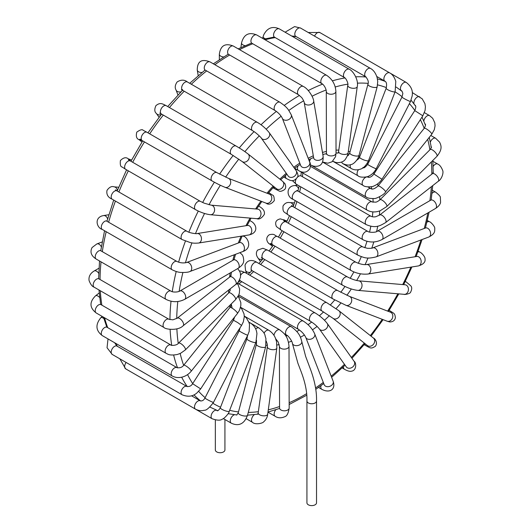 <?xml version="1.0" encoding="UTF-8"?>
<svg xmlns="http://www.w3.org/2000/svg" width="532" height="532" viewBox="0 0 532 532"><rect width="100%" height="100%" fill="white"/><g stroke="black" fill="none" stroke-linecap="round" stroke-linejoin="round"><path stroke-width="0.8" d="M215.334 419.967L215.334 449.959A4.795 2.773 0 0 0 216.737 451.914A4.795 2.773 0 0 0 221.97 452.519A4.795 2.773 0 0 0 224.93 449.959L224.93 419.502M327.153 323.343A4.795 3.784 144.6 0 1 327.227 323.449A4.795 3.784 144.6 0 1 327.233 323.449A4.795 3.784 144.6 0 1 324.068 330.066A4.795 3.784 144.6 0 1 319.406 329.002A4.795 3.784 144.6 0 1 319.34 328.909M349.298 296.317A4.795 3.904 111.1 0 1 349.418 296.357A4.795 3.904 111.1 0 1 351.645 301.132A4.795 3.904 111.1 0 1 345.98 305.315A4.795 3.904 111.1 0 1 345.973 305.315A4.795 3.904 111.1 0 1 345.833 305.255M337.76 290.632A4.795 2.773 120 0 0 337.674 290.578L267.789 250.226A4.795 2.773 120 0 0 263.739 251.909A4.795 2.773 120 0 0 262.988 258.539L332.872 298.884L345.98 305.315L387.043 321.168A4.795 3.904 111.1 0 0 392.722 316.986A4.795 3.904 111.1 0 0 390.501 312.218L349.424 296.364A4.795 3.904 111.1 0 1 349.424 296.364L337.674 290.578A4.795 2.773 120 0 0 333.624 292.254A4.795 2.773 120 0 0 332.872 298.884A4.795 2.773 120 0 0 332.966 298.937M342.694 285.272A4.795 2.773 120 0 1 341.877 281.754A4.795 2.773 120 0 1 344.583 277.544A4.795 2.773 120 0 1 347.496 276.959A4.795 2.773 120 0 0 347.496 276.959C351.725 279.134 355.436 280.424 358.648 280.829L358.648 280.829A4.795 3.784 94.9 0 1 361.68 283.41A4.795 3.784 94.9 0 1 361.328 288.238A4.795 3.784 94.9 0 1 357.837 290.392C352.962 289.794 347.915 288.085 342.694 285.272A4.795 2.773 120 0 0 342.701 285.272L272.81 244.926A4.795 2.773 120 0 1 271.985 241.408A4.795 2.773 120 0 1 274.698 237.192A4.795 2.773 120 0 1 277.611 236.614C273.927 235.257 275.051 233.548 269.418 234.685C263.905 238.476 268.5 243.915 269.771 244.082A4.795 3.904 -51.4 0 0 272.517 244.753M351.167 270.575A4.795 2.773 120 0 1 350.595 266.286A4.795 2.773 120 0 1 354.259 262.196A4.795 2.773 120 0 1 355.974 262.276A4.795 2.773 120 0 0 355.974 262.276C360.164 264.145 363.662 264.903 366.482 264.55A4.795 3.544 80.9 0 1 366.495 264.55A4.795 3.544 80.9 0 1 368.882 265.262A4.795 3.544 80.9 0 1 370.811 270.342A4.795 3.544 80.9 0 1 368.024 274.027A4.795 3.544 80.9 0 1 368.018 274.027A4.795 3.544 80.9 0 1 368.011 274.027C362.046 274.585 356.433 273.441 351.167 270.575A4.795 2.773 120 0 0 351.18 270.582A4.795 2.773 120 0 0 351.193 270.595L281.295 230.236L276.421 226.592C274.672 222.416 275.982 219.842 280.344 218.878L287.114 220.993M358.056 255.267A4.795 2.773 120 0 1 357.797 250.213A4.795 2.773 120 0 1 362.252 246.755A4.795 2.773 120 0 1 362.851 246.954A4.795 2.773 120 0 0 362.851 246.954L367.246 248.278C370.611 248.411 372.447 248.278 372.766 247.885A4.795 3.205 69.3 0 1 373.717 247.752A4.795 3.205 69.3 0 1 377.673 251.922A4.795 3.205 69.3 0 1 376.151 256.863A4.795 3.205 69.3 0 1 376.144 256.87C367.24 259.037 364.985 258.113 358.063 255.274L288.171 214.921A4.795 2.773 120 0 1 287.912 209.861A4.795 2.773 120 0 1 292.367 206.403A4.795 2.773 120 0 1 292.972 206.609L291.43 205.565L291.928 206.389M377.215 231.24A4.795 2.76 59.9 0 1 377.221 231.234A4.795 2.76 59.9 0 1 382.023 233.994A4.795 2.76 59.9 0 1 382.043 239.533A4.795 2.76 59.9 0 1 382.036 239.533C375.805 242.718 369.501 242.805 363.123 239.792L293.238 199.447A4.795 2.773 120 0 1 293.238 193.907A4.795 2.773 120 0 1 298.04 191.134L296.969 190.376L297.262 190.915M371.09 188.76A4.795 2.773 120 0 0 371.05 188.734C372.493 189.671 374.814 188.76 378.013 186.007A4.795 1.004 38.7 0 1 382.382 188.222A4.795 1.004 38.7 0 1 385.501 192.005C384.629 194.599 374.96 199.347 374.062 198.502C370.152 198.616 367.532 198.123 366.209 197.02A4.795 2.773 120 0 0 366.229 197.033A4.795 2.773 120 0 0 366.295 197.073M362.864 167.52C363.542 168.551 365.152 167.487 367.685 164.328A4.795 0.352 27 0 0 371.795 166.822A4.795 0.352 27 0 0 376.23 168.691C374.488 172.075 371.981 174.556 368.723 176.125C369.188 176.664 360.457 178.32 358.049 175.819A4.795 2.773 120 0 0 358.056 175.826A4.795 2.773 120 0 0 358.136 175.866M356.719 160.278L358.787 158.656L359.566 157.179A4.795 1.024 21.1 0 0 359.566 157.179A4.795 1.024 21.1 0 0 363.655 159.853A4.795 1.024 21.1 0 0 368.51 160.637A4.795 1.024 21.1 0 0 368.516 160.631L368.217 161.362C365.836 165.745 363.283 168.331 360.556 169.11C356.985 170.307 353.853 170.08 351.16 168.445A4.795 2.773 120 0 0 351.18 168.451L342.701 163.557A4.795 2.773 120 0 0 342.728 163.57M347.509 155.258C347.709 156.315 348.467 155.51 349.777 152.83A4.795 1.663 14.8 0 0 349.77 152.83A4.795 1.663 14.8 0 0 352.709 155.258A4.795 1.663 14.8 0 0 358.089 155.956A4.795 1.663 14.8 0 0 359.053 155.284A4.795 1.663 14.8 0 0 359.053 155.278C358.189 159.627 353.315 164.581 350.934 164.541C349.012 165.492 346.259 165.159 342.681 163.543A4.795 2.773 120 0 0 342.701 163.557M337.68 152.977L338.139 153.156L338.618 151.454A4.795 2.254 7.9 0 0 338.611 151.46A4.795 2.254 7.9 0 0 345.029 154.426A4.795 2.254 7.9 0 0 348.121 152.777A4.795 2.254 7.9 0 0 348.121 152.77C348.247 154.041 347.336 156.209 345.394 159.281C343.439 161.961 340.214 163.018 335.725 162.453L332.773 161.229A4.795 2.773 120 0 0 332.872 161.282M326.608 153.881L326.282 154.2L326.442 153.156A4.795 2.78 -0.1 0 0 330.379 155.876A4.795 2.78 -0.1 0 0 336.038 153.136A4.795 2.78 -0.1 0 0 336.038 153.13L335.885 91.451A4.795 2.78 -0.1 0 0 335.878 91.358M296.045 170.493L269.172 132.601A4.795 3.784 -35.4 0 0 269.172 132.601A4.795 3.784 -35.4 0 1 267.443 138.473A4.795 3.784 -35.4 0 1 261.345 138.154A4.795 3.784 -35.4 0 0 261.345 138.154L288.218 176.045A4.795 3.784 -35.4 0 0 288.224 176.052A4.795 3.784 -35.4 0 0 294.329 176.351A4.795 3.784 -35.4 0 0 296.045 170.493A4.795 3.784 -35.4 0 0 296.045 170.486C297.94 173.685 298.425 175.886 297.508 177.09C293.531 182.609 290.352 180.601 286.522 178.599A4.795 2.773 120 0 0 286.529 178.606A4.795 2.773 120 0 0 286.615 178.652M268.946 192.737A4.795 2.773 120 0 0 268.873 192.697L272.603 195.171C273.641 195.204 274.206 197.02 274.293 200.624C271.307 204.281 268.554 205.119 266.027 203.131L266.027 203.131A4.795 3.904 -68.9 0 0 271.393 200.065A4.795 3.904 -68.9 0 0 269.485 194.18L269.977 194.419M195.543 209.648A4.795 2.773 -60 0 1 195.51 209.628A4.795 2.773 -60 0 1 195.497 209.621A4.795 2.773 -60 0 1 195.517 204.075A4.795 2.773 -60 0 1 200.305 201.322A4.795 2.773 -60 0 1 200.318 201.329L204.228 203.191L211.184 205.159A4.795 3.784 -85.1 0 1 211.211 205.166A4.795 3.784 -85.1 0 1 214.576 210.246A4.795 3.784 -85.1 0 1 210.426 214.728A4.795 3.784 -85.1 0 1 210.399 214.722L256.803 218.665A4.795 3.784 -85.1 0 0 256.81 218.672A4.795 3.784 -85.1 0 0 260.979 214.203A4.795 3.784 -85.1 0 0 257.614 209.109A4.795 3.784 -85.1 0 0 257.601 209.109M250.612 221.026A4.795 2.773 120 0 0 250.565 220.999C256.49 223.739 259.137 232.743 248.956 234.945L248.956 234.945A4.795 3.544 -99.1 0 0 251.776 230.835A4.795 3.544 -99.1 0 0 249.202 225.781A4.795 3.544 -99.1 0 0 247.44 225.468A4.795 3.544 -99.1 0 0 247.433 225.468L247.706 225.442M242.06 236.208A4.795 2.773 120 0 1 243.37 236.175A4.795 2.773 120 0 1 243.683 236.308A4.795 2.773 120 0 0 243.683 236.308C247.294 236.94 253.358 247.925 242.665 251.616A4.795 3.205 -110.7 0 0 242.685 251.609A4.795 3.205 -110.7 0 0 243.097 244.334A4.795 3.205 -110.7 0 0 239.327 242.625A4.795 3.205 -110.7 0 0 239.3 242.632L186.592 262.509A4.795 3.205 -110.7 0 0 186.519 262.535M184.651 299.37A4.795 2.76 -120.1 0 0 184.737 299.323L238.23 268.268A4.795 2.76 -120.1 0 0 238.23 268.268A4.795 2.76 -120.1 0 0 238.695 263.719A4.795 2.76 -120.1 0 0 233.422 259.962A4.795 2.76 -120.1 0 0 233.408 259.968L179.916 291.024A4.795 2.76 -120.1 0 0 179.909 291.031A4.795 2.76 -120.1 0 0 179.836 291.077M191.188 371.23C188.853 374.089 185.921 376.024 182.396 377.035C178.533 377.993 175.121 377.627 172.162 375.944A4.795 2.773 -60 0 1 172.162 375.944A4.795 2.773 -60 0 1 172.175 370.405A4.795 2.773 -60 0 1 176.97 367.639A4.795 2.773 -60 0 1 176.976 367.645C179.916 368.164 182.157 367.359 183.7 365.231A4.795 1.004 -141.3 0 1 188.069 367.446A4.795 1.004 -141.3 0 1 191.194 371.23A4.795 1.004 -141.3 0 0 191.188 371.23L237.445 313.494A4.795 1.004 -141.3 0 0 234.333 309.717A4.795 1.004 -141.3 0 0 229.957 307.489A4.795 1.004 -141.3 0 0 229.95 307.496L183.7 365.231A4.795 1.004 -141.3 0 0 183.686 365.251M263.998 333.205A4.795 2.773 120 0 1 268.873 330.299L244.274 316.094L246.422 317.99L248.976 322.498L249.501 324.613L249.182 331.409L247.766 335.167A4.795 0.352 -153 0 1 247.772 335.167A4.795 0.352 -153 0 1 243.323 333.298A4.795 0.352 -153 0 1 239.22 330.811A4.795 0.352 -153 0 1 239.227 330.804L240.098 327.725M259.091 328.051A4.795 2.773 120 0 0 259.051 328.025C266.259 333.95 264.304 334.648 265.927 338.512L265.681 346.671A4.795 1.663 -165.2 0 1 260.613 347.05A4.795 1.663 -165.2 0 1 256.404 344.211L256.51 340.38M273.987 335.393A4.795 2.773 120 0 1 276.281 330.924A4.795 2.773 120 0 1 279.739 329.873A4.795 2.773 120 0 0 279.739 329.873C284.427 333.577 287.925 336.084 289.016 346.332A4.795 2.78 179.9 0 1 289.016 346.339A4.795 2.78 179.9 0 1 284.893 349.105A4.795 2.78 179.9 0 1 279.606 347.13A4.795 2.78 179.9 0 1 279.42 346.365L278.276 342.156L275.643 338.678M306.931 400.988A4.795 2.773 180 0 0 308.334 402.95A4.795 2.773 180 0 0 313.567 403.549A4.795 2.773 180 0 0 316.527 400.988L316.527 502.84A4.795 2.773 180 0 1 313.567 505.4A4.795 2.773 180 0 1 308.334 504.802A4.795 2.773 180 0 1 306.931 502.84L306.931 400.988C307.25 392.623 305.375 382.993 301.292 372.107L297.9 363.223L292.327 343.2A4.795 3.212 170.3 0 1 292.327 343.187C292.726 342.176 288.238 335.26 286.535 335.087A4.795 2.773 120 0 1 286.529 335.08L284.188 333.73M297.481 327.193A4.795 2.773 120 0 0 298.472 329.388A4.795 2.773 120 0 0 298.479 329.394C301.724 331.502 304.144 334.156 305.754 337.341A4.795 3.558 158.7 0 1 305.754 337.341A4.795 3.558 158.7 0 0 308.407 339.283A4.795 3.558 158.7 0 0 313.308 337.86A4.795 3.558 158.7 0 0 314.698 333.877A4.795 3.558 158.7 0 1 314.698 333.877C312.41 328.749 308.6 324.48 303.267 321.075A4.795 2.773 120 0 0 299.569 322.372A4.795 2.773 120 0 0 297.481 327.193M237.365 283.031L303.273 321.082A4.795 2.773 120 0 0 303.267 321.075M314.698 333.87L333.138 381.211A4.795 3.558 158.7 0 1 333.138 381.211A4.795 3.558 158.7 0 1 331.749 385.195A4.795 3.558 158.7 0 1 326.848 386.624A4.795 3.558 158.7 0 1 324.201 384.703A4.795 3.558 158.7 0 1 324.194 384.696L305.754 337.355M333.132 381.205C336.064 389.544 329.561 393.487 321.82 389.324A4.795 2.773 -60 0 1 321.627 389.191A4.795 2.773 -60 0 1 321.049 385.574M239.666 279.726A4.795 2.773 120 0 0 240.537 280.936L240.058 280.524M239.513 270.961L241.242 271.087L245.332 272.63A4.795 2.773 120 0 0 240.663 275.19M315.27 313.009A4.795 2.773 120 0 0 315.223 312.982A4.795 2.773 120 0 0 309.637 317.611A4.795 2.773 120 0 0 310.415 321.281A4.795 2.773 120 0 0 310.422 321.288A4.795 2.773 120 0 0 310.475 321.315M327.227 323.449C324.254 319.559 320.251 316.075 315.223 312.982A4.795 2.773 120 0 0 315.217 312.976L245.332 272.63M327.233 323.449L354.113 361.341A4.795 3.784 144.6 0 1 354.113 361.341A4.795 3.784 144.6 0 1 350.947 367.958A4.795 3.784 144.6 0 1 346.299 366.914A4.795 3.784 144.6 0 1 346.285 366.894L319.406 329.002C317.145 326.176 314.146 323.602 310.415 321.281L240.537 280.936M342.176 367.938L344.443 369.248A4.795 2.773 -60 0 1 344.443 369.248L344.443 369.248A4.795 2.773 -60 0 1 343.466 366.721M246.715 273.421L245.531 270.362A4.795 3.551 -21.1 0 0 250.339 272.231M326.848 302.728A4.795 2.773 120 0 0 326.801 302.701L256.916 262.356A4.795 2.773 120 0 0 251.942 265.448A4.795 2.773 120 0 0 252.121 270.668L250.924 270.116L251.536 270.103M326.801 302.701A4.795 2.773 120 0 0 326.794 302.701A4.795 2.773 120 0 0 321.833 305.794A4.795 2.773 120 0 0 322.006 311.014A4.795 2.773 120 0 0 322.013 311.021L332.952 318.269A4.795 3.904 128.3 0 1 332.952 318.276A4.795 3.904 128.3 0 0 338.871 317.092A4.795 3.904 128.3 0 0 338.924 310.761A4.795 3.904 128.3 0 1 338.924 310.761A4.795 3.904 128.3 0 0 338.884 310.728M326.794 302.701L338.924 310.761L373.417 338.039A4.795 3.904 128.3 0 1 373.417 338.046A4.795 3.904 128.3 0 1 373.371 344.384A4.795 3.904 128.3 0 1 367.459 345.567L332.959 318.282M365.77 345.607A4.795 2.773 -60 0 1 365.683 345.561A4.795 2.773 -60 0 1 365.677 345.554A4.795 2.773 -60 0 1 364.733 343.991M260.554 261.638L258.033 258.06A4.795 3.784 -35.1 0 0 262.695 259.144M389.092 310.449A4.795 2.773 -60 0 1 389.67 310.648A4.795 2.773 -60 0 1 389.677 310.655C394.578 313.827 394.751 313.262 395.389 317.617C394.93 320.45 393.055 321.893 389.763 321.953L387.043 321.168M358.648 280.829L405.052 284.773A4.795 3.784 94.9 0 1 405.071 284.773A4.795 3.784 94.9 0 1 408.084 287.353A4.795 3.784 94.9 0 1 407.731 292.181A4.795 3.784 94.9 0 1 404.24 294.336A4.795 3.784 94.9 0 1 404.227 294.329C403.748 294.821 410.352 293.93 410.631 292.115C412.007 289.388 412.067 287.307 410.83 285.864L406.235 281.953A4.795 2.773 -60 0 1 406.288 281.987M405.118 281.741A4.795 2.773 -60 0 1 406.235 281.953L405.284 281.401M285.797 221.758A4.795 3.904 -68.6 0 0 283.835 219.709M284.667 221.764L283.689 220.421L286.09 221.924A4.795 2.773 120 0 0 284.374 221.851A4.795 2.773 120 0 0 280.703 225.947A4.795 2.773 120 0 0 281.295 230.236M366.495 264.55L416.815 256.464A4.795 3.544 80.9 0 1 416.829 256.457A4.795 3.544 80.9 0 1 419.203 257.175A4.795 3.544 80.9 0 1 421.131 262.263A4.795 3.544 80.9 0 1 418.338 265.933A4.795 3.544 80.9 0 1 418.325 265.94C423.452 264.344 425.673 261.99 424.982 258.871C425.5 257.408 421.949 252.793 419.662 252.028A4.795 2.773 -60 0 1 419.675 252.035A4.795 2.773 -60 0 1 419.695 252.048L418.152 251.157M417.846 251.995A4.795 2.773 -60 0 1 418.87 251.809A4.795 2.773 -60 0 1 419.662 252.028M293.345 206.057A4.795 3.784 -84.9 0 0 291.463 203.038A4.795 3.784 -84.9 0 0 290.08 202.559L294.435 202.951M372.766 247.885L425.474 228.009A4.795 3.205 69.3 0 1 425.5 228.002A4.795 3.205 69.3 0 1 426.425 227.876A4.795 3.205 69.3 0 1 430.381 232.045A4.795 3.205 69.3 0 1 428.858 236.986A4.795 3.205 69.3 0 1 428.832 236.999C435.515 233.595 434.651 230.961 434.757 228.667C435.276 226.679 430.541 221.738 429.57 221.791M426.897 222.21A4.795 2.773 -60 0 1 429.57 221.797A4.795 2.773 -60 0 1 429.577 221.797L427.309 220.487M298.505 188.807A4.795 3.551 -98.9 0 0 298.02 187.69A4.795 3.551 -98.9 0 0 294.482 185.582L297.721 185.07M367.931 231.487A4.795 2.773 120 0 0 367.925 231.48A4.795 2.773 120 0 0 363.123 234.253A4.795 2.773 120 0 0 363.123 239.792M298.04 191.134L367.925 231.48C368.929 232.577 376.131 232.697 377.221 231.234L430.721 200.172A4.795 2.76 59.9 0 1 430.727 200.172A4.795 2.76 59.9 0 1 435.522 202.945A4.795 2.76 59.9 0 1 435.535 208.471A4.795 2.76 59.9 0 1 435.522 208.478M432.017 193.375A4.795 2.773 -60 0 1 435.628 192.158A4.795 2.773 -60 0 1 435.642 192.165A4.795 2.773 -60 0 1 435.701 192.205M371.07 216.338A4.795 2.773 120 0 0 371.03 216.318L301.139 175.966A4.795 2.773 120 0 0 297.448 177.242M296.098 179.191A4.795 2.773 120 0 0 296.344 184.278L292.294 180.587M379.662 215.048A4.795 2.241 51.9 0 1 384.383 217.442A4.795 2.241 51.9 0 1 385.587 222.602L438.242 181.299A4.795 2.241 51.9 0 1 438.235 181.306A4.795 2.241 51.9 0 0 437.045 176.152A4.795 2.241 51.9 0 0 432.323 173.745A4.795 2.241 51.9 0 0 432.317 173.751L379.662 215.054A4.795 2.241 51.9 0 1 379.662 215.048L375.745 216.737C374.056 217.069 372.486 216.93 371.03 216.318A4.795 2.773 120 0 0 371.03 216.311A4.795 2.773 120 0 0 366.235 219.078A4.795 2.773 120 0 0 366.222 224.617A4.795 2.773 120 0 0 366.229 224.624A4.795 2.773 120 0 0 366.269 224.65M433.134 166.403A4.795 2.773 -60 0 1 437.676 164.029A4.795 2.773 -60 0 1 437.683 164.036A4.795 2.773 -60 0 1 437.69 164.036M310.442 166.336L372.074 201.914A4.795 2.773 120 0 0 372.074 201.914A4.795 2.773 120 0 0 367.279 204.674A4.795 2.773 120 0 0 367.26 210.22A4.795 2.773 120 0 0 367.273 210.226L297.388 169.874M372.081 201.921L375.572 202.16C376.53 202.16 377.979 201.382 379.941 199.819L379.941 199.819A4.795 1.643 45 0 1 384.496 202.04A4.795 1.643 45 0 1 386.737 206.596A4.795 1.643 45 0 1 386.731 206.596L380.014 210.845L377.587 211.537C373.836 212.348 370.398 211.909 367.26 210.22M379.941 199.819L430.162 149.532A4.795 1.643 45 0 1 434.717 151.76A4.795 1.643 45 0 1 436.952 156.315L386.731 206.596M430.328 142.091A4.795 2.773 -60 0 1 435.622 138.254A4.795 2.773 -60 0 1 435.642 138.26L430.794 135.46M367.878 186.905L371.03 188.72A4.795 2.773 120 0 0 371.03 188.72A4.795 2.773 120 0 0 366.242 191.473A4.795 2.773 120 0 0 366.209 197.02M378.013 186.007L424.263 128.265A4.795 1.004 38.7 0 1 428.639 130.486A4.795 1.004 38.7 0 1 431.751 134.264L385.501 192.005M423.831 121.083A4.795 2.773 -60 0 1 426.132 116.661A4.795 2.773 -60 0 1 429.57 115.624A4.795 2.773 -60 0 1 429.577 115.63L424.423 112.658M373.89 174.044L381.956 179.244L422.84 115.803L414.774 110.603L373.89 174.044C371.808 176.724 369.82 177.761 367.931 177.143A4.795 2.773 120 0 0 367.925 177.136A4.795 2.773 120 0 0 363.13 179.902A4.795 2.773 120 0 0 363.117 185.442A4.795 2.773 120 0 0 363.123 185.449A4.795 2.773 120 0 0 363.13 185.455M413.989 103.84A4.795 2.773 -60 0 1 415.598 98.546A4.795 2.773 -60 0 1 419.675 96.824A4.795 2.773 -60 0 1 419.675 96.831A4.795 2.773 -60 0 1 419.755 96.877M358.422 169.715A4.795 2.773 120 0 0 358.049 175.819M367.685 164.328L401.953 97.117A4.795 0.352 27 0 0 406.062 99.604A4.795 0.352 27 0 0 410.505 101.472L376.23 168.691M401.953 97.117L402.757 93.898C403.136 93.871 401.973 90.533 401.441 90.739A4.795 2.773 -60 0 1 401.441 85.2A4.795 2.773 -60 0 1 406.235 82.427L406.235 82.427C413.79 88.239 412.253 94.151 412.24 95.74L410.498 101.472M350.422 164.687A4.795 2.773 120 0 0 351.16 168.445M359.566 157.173L386.179 88.226A4.795 1.024 21.1 0 0 390.269 90.899A4.795 1.024 21.1 0 0 395.13 91.69A4.795 1.024 21.1 0 0 395.13 91.684L368.516 160.631M384.915 81.197A4.795 2.773 -60 0 1 384.875 81.17A4.795 2.773 -60 0 1 384.869 75.637A4.795 2.773 -60 0 1 389.663 72.857A4.795 2.773 -60 0 1 389.67 72.864A4.795 2.773 -60 0 1 389.717 72.891M314.558 36.136A4.795 2.773 -60 0 1 319.785 32.512L389.67 72.864C392.363 74.241 394.405 77.1 395.795 81.423L395.136 91.684M341.757 162.014A4.795 2.773 120 0 0 342.681 163.543M349.777 152.83L367.931 84.242A4.795 1.663 14.8 0 0 370.851 86.669A4.795 1.663 14.8 0 0 376.244 87.374A4.795 1.663 14.8 0 0 377.208 86.696A4.795 1.663 14.8 0 0 377.208 86.683L359.053 155.284M365.723 76.761A4.795 2.773 -60 0 1 365.697 76.741A4.795 2.773 -60 0 1 365.304 71.933A4.795 2.773 -60 0 1 369.521 68.202A4.795 2.773 -60 0 1 370.465 68.415A4.795 2.773 -60 0 1 370.478 68.422A4.795 2.773 -60 0 1 370.518 68.448M377.201 86.696L377.733 81.383L377.122 77.586C375.672 73.064 373.451 70.005 370.465 68.415L300.593 28.076A4.795 2.773 -60 0 0 299.636 27.85A4.795 2.773 -60 0 0 295.42 31.581A4.795 2.773 -60 0 0 295.792 36.389L365.683 76.734A4.795 2.773 -60 0 1 365.683 76.734C368.111 79.667 368.856 82.167 367.931 84.242M347.762 85.266A4.795 2.254 7.9 0 0 347.755 85.3A4.795 2.254 7.9 0 0 347.755 85.32A4.795 2.254 7.9 0 0 354.166 88.285A4.795 2.254 7.9 0 0 357.258 86.65A4.795 2.254 7.9 0 0 357.258 86.636A4.795 2.254 7.9 0 0 357.265 86.583M347.755 85.3C348.706 84.076 346.172 78.251 344.457 77.566A4.795 2.773 -60 0 1 344.443 77.559A4.795 2.773 -60 0 1 345.96 70.138A4.795 2.773 -60 0 1 349.231 69.24A4.795 2.773 -60 0 1 349.245 69.253L279.36 28.901C272.544 25.855 267.33 27.837 263.732 34.846L263.127 36.655A4.795 1.656 -165.1 0 1 263.154 36.575M344.443 77.559L274.559 37.213A4.795 2.773 -60 0 1 276.075 29.785A4.795 2.773 -60 0 1 279.36 28.901M265.388 38.803A4.795 1.656 -165.1 0 1 263.127 36.655L262.662 38.39M323.516 154.28A4.795 2.773 120 0 0 322.891 154.925M326.289 91.384A4.795 2.78 -0.1 0 0 326.289 91.451A4.795 2.78 -0.1 0 0 326.289 91.471A4.795 2.78 -0.1 0 0 330.226 94.197A4.795 2.78 -0.1 0 0 335.885 91.464A4.795 2.78 -0.1 0 0 335.885 91.451M321.893 83.664A4.795 2.773 -60 0 1 321.827 83.63A4.795 2.773 -60 0 1 321.421 78.862A4.795 2.773 -60 0 1 326.595 75.305A4.795 2.773 -60 0 1 326.615 75.311A4.795 2.773 -60 0 1 326.688 75.364M326.615 75.311L256.73 34.966A4.795 2.773 -60 0 0 251.53 38.517A4.795 2.773 -60 0 0 251.929 43.278L321.813 83.624A4.795 2.773 -60 0 1 321.813 83.624L321.827 83.63C323.689 84.329 326.355 88.904 326.289 91.451M245.039 45.692A4.795 2.248 -172 0 1 241.841 43.97A4.795 2.248 -172 0 1 241.535 42.979C243.789 34.414 248.856 31.74 256.73 34.966M366.229 197.033L310.395 164.8A4.795 2.773 120 0 0 310.415 164.807A4.795 2.773 120 0 0 310.422 164.814A4.795 2.773 120 0 0 310.455 164.834M310.774 158.709A4.795 2.773 120 0 0 309.518 161.681M323.123 156.302L313.687 100.947A4.795 3.212 -9.7 0 0 313.687 100.94A4.795 3.212 -9.7 0 0 313.687 100.947A4.795 3.212 -9.7 0 1 311.193 104.405A4.795 3.212 -9.7 0 1 305.88 104.511A4.795 3.212 -9.7 0 1 304.224 102.556A4.795 3.212 -9.7 0 0 304.224 102.556L313.661 157.911A4.795 3.212 -9.7 0 0 313.667 157.924A4.795 3.212 -9.7 0 0 315.323 159.866A4.795 3.212 -9.7 0 0 320.643 159.753A4.795 3.212 -9.7 0 0 323.123 156.302A4.795 3.212 -9.7 0 0 323.123 156.295C323.403 161.728 321.86 164.953 318.508 165.957C315.729 166.722 313.035 166.336 310.415 164.807L310.395 164.8M304.224 102.543C304.304 101.851 302.169 97.768 301.365 97.263L298.479 94.743A4.795 2.773 -60 0 1 298.472 94.743A4.795 2.773 -60 0 1 297.501 92.934A4.795 2.773 -60 0 1 299.416 87.893A4.795 2.773 -60 0 1 303.267 86.43A4.795 2.773 -60 0 1 303.273 86.43C308.168 88.585 313.421 97.316 313.687 100.96M298.472 94.743L228.587 54.39A4.795 2.773 -60 0 1 227.61 52.582A4.795 2.773 -60 0 1 229.531 47.541A4.795 2.773 -60 0 1 233.388 46.084L303.273 86.43M223.659 56.951A4.795 2.773 180 0 1 221.106 56.339A4.795 2.773 180 0 1 219.337 54.198C220.567 45.513 225.249 42.806 233.388 46.084M298.04 165.831A4.795 2.773 120 0 0 297.501 167.899A4.795 2.773 120 0 0 298.472 170.499A4.795 2.773 120 0 0 298.472 170.506L294.548 168.238M300.866 165.871L300.753 165.625A4.795 3.558 -21.3 0 0 300.879 165.891A4.795 3.558 -21.3 0 0 306.691 167.128A4.795 3.558 -21.3 0 0 309.704 162.16A4.795 3.558 -21.3 0 0 309.697 162.14L291.257 114.799C288.091 109.186 287.852 107.797 279.932 102.264A4.795 2.773 -60 0 1 279.938 102.264A4.795 2.773 -60 0 0 275.137 105.037A4.795 2.773 -60 0 0 275.137 110.576A4.795 2.773 -60 0 0 275.184 110.603M300.753 165.625L282.319 118.284A4.795 3.558 -21.3 0 0 282.319 118.284A4.795 3.558 -21.3 0 0 282.439 118.55A4.795 3.558 -21.3 0 0 288.244 119.786A4.795 3.558 -21.3 0 0 291.27 114.832A4.795 3.558 -21.3 0 0 291.257 114.799M205.299 70.251A4.795 2.773 -60 0 1 205.246 70.224A4.795 2.773 -60 0 1 205.246 64.685A4.795 2.773 -60 0 1 210.047 61.918L279.932 102.264M202.067 72.445A4.795 3.212 170.5 0 1 201.289 72.485A4.795 3.212 170.5 0 1 197.252 70.011C197.325 61.28 201.588 58.58 210.047 61.918M285.664 175.267A4.795 2.773 120 0 0 286.515 178.599M261.338 138.147C262.289 138.885 257.089 133.2 252.507 130.646A4.795 2.773 -60 0 1 252.501 130.639A4.795 2.773 -60 0 1 252.501 125.106A4.795 2.773 -60 0 1 257.302 122.333L257.302 122.333A4.795 2.773 -60 0 1 257.308 122.34M252.501 130.639L182.616 90.294A4.795 2.773 -60 0 1 182.616 84.754A4.795 2.773 -60 0 1 187.417 81.981L257.302 122.333C261.897 125.02 265.854 128.451 269.172 132.614M181.02 91.823A4.795 3.551 158.9 0 1 176.032 89.988C174.682 87.634 175.055 84.954 177.143 81.948C180.98 79.567 184.405 79.574 187.417 81.981M273.947 186.692A4.795 2.773 120 0 0 274.938 188.873A4.795 2.773 120 0 0 274.944 188.88A4.795 2.773 120 0 0 274.958 188.887L272.963 187.736M241.94 161.376A4.795 3.904 -51.7 0 0 242.04 161.455L276.54 188.74A4.795 3.904 -51.7 0 0 276.554 188.754A4.795 3.904 -51.7 0 0 282.585 187.39A4.795 3.904 -51.7 0 0 282.492 181.219A4.795 3.904 -51.7 0 0 282.479 181.206L284.992 183.746C286.05 186.413 285.89 188.368 284.527 189.605C281.827 191.34 279.925 191.753 278.815 190.842L274.938 188.873M242.04 161.455A4.795 3.904 -51.7 0 0 242.047 161.462A4.795 3.904 -51.7 0 0 248.078 160.112A4.795 3.904 -51.7 0 0 247.992 153.928A4.795 3.904 -51.7 0 0 247.985 153.921A4.795 3.904 -51.7 0 0 247.885 153.848M231.34 154.373A4.795 2.773 -60 0 1 231.267 154.333A4.795 2.773 -60 0 1 231.26 154.333A4.795 2.773 -60 0 1 231.274 148.787A4.795 2.773 -60 0 1 236.068 146.027A4.795 2.773 -60 0 1 236.075 146.027A4.795 2.773 -60 0 1 236.135 146.067M231.267 154.333L161.382 113.988A4.795 2.773 -60 0 1 161.382 108.448A4.795 2.773 -60 0 1 166.184 105.675L236.068 146.027C243.097 150.224 245.026 151.733 247.985 153.928L282.492 181.219M161.209 114.546A4.795 3.784 144.9 0 1 156.428 113.509C154.446 111.9 154.287 109.253 155.949 105.589C159.959 102.463 161.788 103.388 166.184 105.675M266.027 203.131L224.95 187.277A4.795 3.904 -68.9 0 0 224.956 187.277A4.795 3.904 -68.9 0 0 230.323 184.205A4.795 3.904 -68.9 0 0 228.408 178.326A4.795 3.904 -68.9 0 0 228.401 178.326L269.485 194.18M224.956 187.277C221.551 185.834 219.224 184.917 212.075 180.933L212.075 180.933A4.795 2.773 -60 0 1 212.075 175.394A4.795 2.773 -60 0 1 216.876 172.621A4.795 2.773 -60 0 1 216.876 172.627L228.401 178.32M212.075 180.933L142.19 140.588A4.795 2.773 -60 0 1 142.19 135.048A4.795 2.773 -60 0 1 146.992 132.275L216.876 172.621M141.898 140.415A4.795 3.904 128.6 0 1 139.145 139.743C136.511 138.746 135.733 136.199 136.81 132.109C140.235 129.702 142.37 129.11 143.214 130.333L146.992 132.275M258.599 206.05L259.051 206.31A4.795 2.773 120 0 0 258.545 206.123M195.51 209.628L125.625 169.282A4.795 2.773 -60 0 1 125.625 163.743A4.795 2.773 -60 0 1 130.42 160.97L200.305 201.322M125.625 169.282L122.054 166.982C120.571 166.862 120.019 164.72 120.392 160.544C123.397 157.572 125.984 156.973 128.165 158.755A4.795 3.904 111.4 0 1 129.735 160.046A4.795 3.904 111.4 0 1 130.127 160.804M249.727 220.514L250.565 220.999A4.795 2.773 120 0 0 249.581 220.78M198.576 243.044A4.795 3.544 -99.1 0 0 198.636 243.031A4.795 3.544 -99.1 0 0 198.655 243.031A4.795 3.544 -99.1 0 0 201.455 238.908A4.795 3.544 -99.1 0 0 198.882 233.867A4.795 3.544 -99.1 0 0 197.113 233.561A4.795 3.544 -99.1 0 0 197.093 233.561L247.433 225.468M182.124 239.58A4.795 2.773 -60 0 1 182.07 239.546A4.795 2.773 -60 0 1 181.645 234.851A4.795 2.773 -60 0 1 185.754 231.028A4.795 2.773 -60 0 1 186.872 231.24L186.872 231.24A4.795 2.773 -60 0 1 186.925 231.274M198.655 243.031C192.863 243.49 192.318 242.845 190.33 242.592L182.07 239.546L112.186 199.201A4.795 2.773 -60 0 1 111.76 194.506A4.795 2.773 -60 0 1 115.87 190.675A4.795 2.773 -60 0 1 116.98 190.888L186.872 231.24C190.077 233.375 197.638 233.98 197.093 233.561M112.186 199.201C108.016 197.452 106.28 194.513 106.992 190.39C109.339 187.111 111.707 185.927 114.094 186.838A4.795 3.784 95.1 0 1 114.892 187.025A4.795 3.784 95.1 0 1 117.379 190.456M189.904 271.513A4.795 3.205 -110.7 0 0 189.977 271.486A4.795 3.205 -110.7 0 0 190.39 264.204A4.795 3.205 -110.7 0 0 186.592 262.509C183.334 263.293 180.122 262.948 176.963 261.471A4.795 2.773 -60 0 1 176.97 261.478A4.795 2.773 -60 0 1 176.996 261.491M242.685 251.609L189.977 271.486C188.561 272.238 185.582 272.564 181.046 272.457C178.439 272.337 175.487 271.453 172.175 269.784A4.795 2.773 -60 0 1 172.168 269.784A4.795 2.773 -60 0 1 173.518 262.515A4.795 2.773 -60 0 1 176.963 261.471L106.307 220.906M172.168 269.784L102.284 229.438A4.795 2.773 -60 0 1 103.627 222.163A4.795 2.773 -60 0 1 107.078 221.126M108.841 214.742L103.527 215.573A4.795 3.551 81.1 0 1 107.604 218.978M166.197 299.463A4.795 2.773 -60 0 1 166.104 299.416C172.335 302.455 178.546 302.422 184.737 299.317L184.737 299.323A4.795 2.76 -120.1 0 0 185.203 294.781A4.795 2.76 -120.1 0 0 179.916 291.024C177.422 292.46 172.262 292.287 170.905 291.11L170.905 291.11A4.795 2.773 -60 0 1 170.978 291.157M101.02 250.758A4.795 2.773 -60 0 0 95.727 254.529A4.795 2.773 -60 0 0 96.219 259.071L166.104 299.416A4.795 2.773 -60 0 1 165.612 294.881A4.795 2.773 -60 0 1 170.905 291.11L100.422 250.559M102.21 241.934L96.837 243.942A4.795 3.212 69.5 0 1 101.346 246.895M229.871 276.899L177.216 318.196A4.795 2.241 -128.1 0 0 177.209 318.203A4.795 2.241 -128.1 0 1 180.754 319.326A4.795 2.241 -128.1 0 1 183.553 323.842A4.795 2.241 -128.1 0 1 183.141 325.744A4.795 2.241 -128.1 0 0 183.141 325.744A4.795 2.241 -128.1 0 0 183.134 325.744L235.789 284.447A4.795 2.241 -128.1 0 0 236.208 282.545A4.795 2.241 -128.1 0 0 233.415 278.03A4.795 2.241 -128.1 0 0 229.877 276.893A4.795 2.241 -128.1 0 0 229.871 276.899L231.101 275.556L230.735 275.277M183.141 325.744C178.12 331.03 165.405 329.441 164.055 327.546A4.795 2.773 -60 0 1 164.055 327.546A4.795 2.773 -60 0 1 163.111 325.923A4.795 2.773 -60 0 1 164.927 320.783A4.795 2.773 -60 0 1 168.863 319.24L168.863 319.24A4.795 2.773 -60 0 1 168.87 319.247L172.873 319.838L177.209 318.203M164.062 327.546L94.177 287.2A4.795 2.773 -60 0 1 93.22 285.578A4.795 2.773 -60 0 1 95.042 280.437A4.795 2.773 -60 0 1 98.972 278.888L168.863 319.24M98.959 268.214L94.177 270.974A4.795 2.773 60 0 1 98.726 273.342M228.72 292.899L178.506 343.18A4.795 1.643 -135 0 1 182.789 345.142A4.795 1.643 -135 0 1 185.435 349.737A4.795 1.643 -135 0 1 185.296 349.956A4.795 1.643 -135 0 0 185.296 349.956L235.51 299.682A4.795 1.643 -135 0 0 235.51 299.676A4.795 1.643 -135 0 0 235.649 299.456A4.795 1.643 -135 0 0 233.009 294.868A4.795 1.643 -135 0 0 228.72 292.899L228.72 292.899C230.369 290.292 230.689 289.215 229.691 289.674M166.283 353.408A4.795 2.773 -60 0 1 166.104 353.321A4.795 2.773 -60 0 1 166.09 353.315A4.795 2.773 -60 0 1 166.11 347.768A4.795 2.773 -60 0 1 170.905 345.009A4.795 2.773 -60 0 1 170.925 345.022C170.247 345.554 176.677 345.886 178.499 343.18M96.392 313.062A4.795 2.773 -60 0 1 96.219 312.976A4.795 2.773 -60 0 1 96.219 307.43A4.795 2.773 -60 0 1 101.02 304.663L170.905 345.009M166.104 353.321L96.219 312.976C89.489 307.769 89.27 302.05 95.56 295.812A4.795 2.248 52 0 1 99.664 297.488M172.162 375.944L102.284 335.606A4.795 2.773 -60 0 1 102.284 330.066A4.795 2.773 -60 0 1 107.078 327.293L176.97 367.639M102.284 335.606C95.7 330.572 95.235 324.6 100.88 317.671A4.795 1.656 45.1 0 1 103.873 318.555M240.497 307.496L241.781 308.899L244.028 313.933L244.281 316.846L243.323 321.893L241.561 325.451L237.711 322.572L233.495 320.251L234.672 316.952M241.561 325.451L200.684 388.892L192.617 383.692L233.495 320.251M182.117 394.777A4.795 2.773 -60 0 1 182.07 394.757A4.795 2.773 -60 0 1 182.05 394.744A4.795 2.773 -60 0 1 182.084 389.198A4.795 2.773 -60 0 1 186.872 386.445A4.795 2.773 -60 0 1 186.885 386.451L186.885 386.458C189.419 386.824 191.327 385.899 192.617 383.692M182.07 394.757L112.186 354.405A4.795 2.773 -60 0 1 112.186 348.866A4.795 2.773 -60 0 1 116.98 346.099L186.872 386.445M247.772 335.167L213.498 402.385A4.795 0.352 -153 0 1 209.056 400.516A4.795 0.352 -153 0 1 204.953 398.022L239.22 330.811M213.498 402.385C209.256 407.997 206.15 410.618 204.168 410.252C201.528 411.103 198.642 410.731 195.503 409.155A4.795 2.773 -60 0 1 195.503 409.155A4.795 2.773 -60 0 1 195.517 403.608A4.795 2.773 -60 0 1 200.305 400.849A4.795 2.773 -60 0 1 200.311 400.849C202.207 401.214 203.749 400.27 204.953 398.022M195.51 409.155L125.625 368.809A4.795 2.773 -60 0 1 126.15 362.472M248.856 322.139L250.565 323.13A4.795 2.773 120 0 0 250.552 323.123A4.795 2.773 120 0 0 249.129 322.977M246.934 338.864L220.321 407.818A4.795 1.024 -158.9 0 1 220.321 407.811A4.795 1.024 -158.9 0 0 224.418 410.498A4.795 1.024 -158.9 0 0 229.272 411.276A4.795 1.024 -158.9 0 1 229.272 411.276L255.885 342.322A4.795 1.024 -158.9 0 1 255.885 342.322A4.795 1.024 -158.9 0 1 255.885 342.329A4.795 1.024 -158.9 0 1 251.031 341.544A4.795 1.024 -158.9 0 1 246.934 338.864A4.795 1.024 -158.9 0 1 246.941 338.864A4.795 1.024 -158.9 0 1 246.948 338.844L247.5 335.692M229.265 411.276C229.345 413.118 223.753 419.156 222.349 419.09C220.507 420.639 217.076 420.513 212.055 418.711A4.795 2.773 -60 0 1 212.055 418.711A4.795 2.773 -60 0 1 212.088 413.164A4.795 2.773 -60 0 1 216.876 410.411A4.795 2.773 -60 0 1 216.896 410.425C217.462 411.376 218.605 410.505 220.321 407.811M212.075 418.724L142.19 378.372A4.795 2.773 -60 0 1 142.164 378.358M250.745 323.23L259.051 328.025A4.795 2.773 120 0 0 259.031 328.018A4.795 2.773 120 0 0 255.679 328.989M265.681 346.671L247.526 415.253A4.795 1.663 -165.2 0 1 242.466 415.638A4.795 1.663 -165.2 0 1 238.25 412.805A4.795 1.663 -165.2 0 1 238.25 412.799L256.404 344.211M231.32 423.186A4.795 2.773 -60 0 1 231.267 423.159A4.795 2.773 -60 0 1 231.26 423.153A4.795 2.773 -60 0 1 230.722 418.764A4.795 2.773 -60 0 1 234.499 414.727M268.873 330.299C273.807 333.584 275.124 337.501 275.41 338.099L276.574 341.783L276.84 348.041A4.795 2.254 -172.1 0 1 276.84 348.041A4.795 2.254 -172.1 0 1 271.772 349.617A4.795 2.254 -172.1 0 1 267.337 346.724A4.795 2.254 -172.1 0 1 267.337 346.711L267.257 344.171L266.239 341.145M276.84 348.034L267.696 414.175A4.795 2.254 -172.1 0 1 267.696 414.175A4.795 2.254 -172.1 0 1 262.635 415.751A4.795 2.254 -172.1 0 1 258.193 412.865L267.337 346.724M252.56 422.361A4.795 2.773 -60 0 1 252.507 422.335A4.795 2.773 -60 0 1 253.691 415.219A4.795 2.773 -60 0 1 254.349 414.634M246.156 418.671L252.501 422.335A4.795 2.773 -60 0 1 252.501 422.335C255.134 425.055 262.934 423.326 263.732 421.75C266 419.848 267.323 417.321 267.702 414.175M289.016 346.339L289.162 408.024A4.795 2.78 179.9 0 1 289.162 408.024A4.795 2.78 179.9 0 1 285.046 410.784A4.795 2.78 179.9 0 1 279.759 408.815A4.795 2.78 179.9 0 1 279.566 408.071A4.795 2.78 179.9 0 1 279.566 408.051L279.42 346.365M275.224 416.317A4.795 2.773 -60 0 1 275.137 416.27A4.795 2.773 -60 0 1 275.124 416.263A4.795 2.773 -60 0 1 274.559 411.954A4.795 2.773 -60 0 1 275.795 409.753M238.196 296.098L291.323 326.774A4.795 2.773 120 0 0 291.317 326.768A4.795 2.773 120 0 0 287.386 328.324A4.795 2.773 120 0 0 285.571 333.458A4.795 2.773 120 0 0 286.529 335.08M291.317 326.768C299.223 332.487 300.533 336.769 301.79 341.591A4.795 3.212 170.3 0 1 301.79 341.591A4.795 3.212 170.3 0 1 301.79 341.584A4.795 3.212 170.3 0 1 299.197 345.088A4.795 3.212 170.3 0 1 293.804 345.055A4.795 3.212 170.3 0 1 293.77 345.042A4.795 3.212 170.3 0 1 292.327 343.2M229.658 55.009A185.196 106.919 120 0 0 214.862 64.698M206.562 70.989A185.196 106.919 120 0 0 191.321 84.242M184.212 91.218A185.196 106.919 120 0 0 169.415 107.544M163.291 115.092A185.196 106.919 120 0 0 149.691 133.838M144.465 141.898A185.196 106.919 120 0 0 132.694 162.28M128.325 170.838A185.196 106.919 120 0 0 118.889 191.992M115.417 201.069A185.196 106.919 120 0 0 108.674 222.05M106.187 231.693A185.196 106.919 120 0 0 102.337 251.523M101.033 261.85A185.196 106.919 120 0 0 100.043 279.506M100.315 290.745A185.196 106.919 120 0 0 101.865 305.149M104.545 317.777A185.196 106.919 120 0 0 107.73 327.665M115.338 343.14A185.196 106.919 120 0 0 117.486 346.385M200.684 401.002A185.196 106.919 -60 0 1 193.994 394.864M187.291 386.624A185.196 106.919 -60 0 1 181.671 377.208M177.562 367.878A185.196 106.919 -60 0 1 173.645 355.05M171.723 345.328A185.196 106.919 -60 0 1 170.114 329.401M169.934 319.659A185.196 106.919 -60 0 1 171.018 301.238M172.248 291.669A185.196 106.919 -60 0 1 176.205 271.5M178.619 262.203A185.196 106.919 -60 0 1 185.409 241.129M188.847 232.171A185.196 106.919 -60 0 1 198.276 211.058M202.645 202.512A185.196 106.919 -60 0 1 214.369 182.21M219.61 174.137A185.196 106.919 -60 0 1 233.162 155.457M239.254 147.949A185.196 106.919 -60 0 1 254.05 131.617M260.999 124.781A185.196 106.919 -60 0 1 276.374 111.394M284.228 105.422A185.196 106.919 -60 0 1 299.456 95.408M308.247 90.56A185.196 106.919 -60 0 1 322.565 84.149M332.354 80.844A185.196 106.919 -60 0 1 344.995 77.951M355.742 76.814A185.196 106.919 -60 0 1 366.083 77.014M377.434 78.916A185.196 106.919 -60 0 1 385.228 81.429M296.297 36.675A185.196 106.919 120 0 0 292.407 36.435M275.21 37.586A185.196 106.919 120 0 0 265.056 39.774M252.773 43.764A185.196 106.919 120 0 0 239.526 49.629M299.463 330.033A102.191 58.999 -60 0 1 296.756 331.469M287.287 335.586A102.191 58.999 -60 0 1 285.87 336.078M368.104 176.385A102.191 58.999 -60 0 1 368.496 177.329M371.356 186.705A102.191 58.999 -60 0 1 371.815 188.98M372.972 198.589A102.191 58.999 -60 0 1 373.118 202.26M372.832 211.876A102.191 58.999 -60 0 1 372.353 216.777M370.837 226.253A102.191 58.999 -60 0 1 369.547 232.098M366.974 241.342A102.191 58.999 -60 0 1 364.806 247.766M361.281 256.71A102.191 58.999 -60 0 1 358.282 263.32M353.88 271.899A102.191 58.999 -60 0 1 350.189 278.303M344.955 286.455A102.191 58.999 -60 0 1 340.793 292.294M334.748 299.935A102.191 58.999 -60 0 1 330.412 304.889M323.549 311.925A102.191 58.999 -60 0 1 319.366 315.775M311.672 322.06A102.191 58.999 -60 0 1 308.028 324.686M238.821 283.869A102.191 58.999 120 0 0 241.827 281.681M249.761 275.184A102.191 58.999 120 0 0 253.678 271.566M260.587 264.477A102.191 58.999 120 0 0 264.843 259.609M270.861 252.008A102.191 58.999 120 0 0 275.011 246.196M280.211 238.117A102.191 58.999 120 0 0 283.889 231.739M288.291 223.194A102.191 58.999 120 0 0 291.25 216.697M294.828 207.68A102.191 58.999 120 0 0 296.909 201.562M299.596 192.032A102.191 58.999 120 0 0 300.766 186.832M302.429 176.71A102.191 58.999 120 0 0 302.821 173.013M306.605 393.667A180.395 104.152 -60 0 1 304.264 395.043A180.395 104.152 -60 0 1 289.149 402.731M279.566 406.514A180.395 104.152 -60 0 1 268.301 409.833M258.359 411.675A180.395 104.152 -60 0 1 248.271 412.42M238.482 411.928A180.395 104.152 -60 0 1 229.651 410.292M220.554 407.219A180.395 104.152 -60 0 1 212.98 403.336M205.133 397.677A180.395 104.152 -60 0 1 198.715 391.399M192.697 383.565A180.395 104.152 -60 0 1 187.57 374.601M183.646 365.304A180.395 104.152 -60 0 1 180.168 353.481M178.26 343.413A180.395 104.152 -60 0 1 176.877 328.816M176.73 318.535A180.395 104.152 -60 0 1 177.801 301.524M179.131 291.403A180.395 104.152 -60 0 1 182.882 272.564M185.435 262.808A180.395 104.152 -60 0 1 191.906 242.891M195.483 233.628A180.395 104.152 -60 0 1 204.547 213.472M209.023 204.767A180.395 104.152 -60 0 1 220.354 185.256M225.654 177.143A180.395 104.152 -60 0 1 238.815 159.115M244.893 151.66A180.395 104.152 -60 0 1 259.297 135.873M266.166 129.176A180.395 104.152 -60 0 1 281.149 116.242M288.81 110.463A180.395 104.152 -60 0 1 303.652 100.814M312.098 96.212A180.395 104.152 -60 0 1 326.109 90.021M335.227 86.989A180.395 104.152 -60 0 1 347.808 84.162M357.358 83.172A180.395 104.152 -60 0 1 368.104 83.371M377.58 84.887A180.395 104.152 -60 0 1 386.385 87.627M395.057 91.87A180.395 104.152 -60 0 1 402.119 96.771M409.401 103.64A180.395 104.152 -60 0 1 414.847 110.483M420.347 119.667A180.395 104.152 -60 0 1 424.197 128.345M427.695 139.324A180.395 104.152 -60 0 1 429.909 149.785M431.366 161.901A180.395 104.152 -60 0 1 431.824 174.137M431.379 186.685A180.395 104.152 -60 0 1 429.909 200.644M427.841 212.94A180.395 104.152 -60 0 1 424.25 228.467M420.925 239.979A180.395 104.152 -60 0 1 415.073 256.743M410.85 267.137A180.395 104.152 -60 0 1 402.711 284.573M397.863 293.79A180.395 104.152 -60 0 1 387.629 311.107M382.235 319.313A180.395 104.152 -60 0 1 370.332 335.606M364.294 343.06A180.395 104.152 -60 0 1 351.353 357.457M344.463 364.327A180.395 104.152 -60 0 1 331.177 376.191M323.303 382.402A180.395 104.152 -60 0 1 315.569 387.941M304.41 335.02A106.992 61.772 -60 0 1 304.264 335.107A106.992 61.772 -60 0 1 300.407 337.222M291.656 341.165A106.992 61.772 -60 0 1 288.497 342.289M279.194 344.643A106.992 61.772 -60 0 1 276.979 344.982M267.39 345.315A106.992 61.772 -60 0 1 266 345.202M256.61 343.113A106.992 61.772 -60 0 1 255.712 342.774M247.207 338.053A106.992 61.772 -60 0 1 246.555 337.554M239.48 330.259A106.992 61.772 -60 0 1 238.941 329.521M233.688 319.945A106.992 61.772 -60 0 1 233.215 318.774M230.023 307.41A106.992 61.772 -60 0 1 229.691 305.508M228.627 292.992A106.992 61.772 -60 0 1 228.62 290.066M229.558 277.145A106.992 61.772 -60 0 1 230.163 272.949M232.81 260.314A106.992 61.772 -60 0 1 234.346 254.755M238.323 242.998A106.992 61.772 -60 0 1 241.069 236.215M245.983 225.708A106.992 61.772 -60 0 1 250.067 218.093M255.619 208.936A106.992 61.772 -60 0 1 260.933 201.163M267.011 193.229A106.992 61.772 -60 0 1 273.162 186.074M279.872 179.144A106.992 61.772 -60 0 1 286.269 173.292M293.777 167.294A106.992 61.772 -60 0 1 299.782 163.131M308.181 158.25A106.992 61.772 -60 0 1 313.301 155.803M322.465 152.451A106.992 61.772 -60 0 1 326.435 151.427M336.025 150.13A106.992 61.772 -60 0 1 338.804 150.09M348.32 151.301A106.992 61.772 -60 0 1 350.056 151.773M358.907 155.79A106.992 61.772 -60 0 1 359.858 156.408M367.333 163.091A106.992 61.772 -60 0 1 367.945 163.816M373.517 172.594A106.992 61.772 -60 0 1 374.069 173.765M377.594 183.912A106.992 61.772 -60 0 1 378.066 185.934M379.642 196.78A106.992 61.772 -60 0 1 379.835 199.926M379.695 210.958A106.992 61.772 -60 0 1 379.329 215.294M377.747 226.127A106.992 61.772 -60 0 1 376.609 231.546M373.83 241.934A106.992 61.772 -60 0 1 371.788 248.158M368.018 257.973A106.992 61.772 -60 0 1 365.065 264.637M360.463 273.794A106.992 61.772 -60 0 1 356.673 280.49M351.333 288.969A106.992 61.772 -60 0 1 346.904 295.293M340.872 303.06A106.992 61.772 -60 0 1 336.071 308.653M329.361 315.675A106.992 61.772 -60 0 1 324.487 320.251M317.099 326.435A106.992 61.772 -60 0 1 312.497 329.833M298.472 329.388L238.762 294.914M318.515 387.416L321.813 389.318M354.093 361.321C356.26 362.245 356.892 370.491 351.479 371.183C349.817 371.635 347.469 370.99 344.443 369.248M245.531 270.362L245.013 265.242C247.646 258.712 253.604 260.188 256.916 262.356M322.006 311.014L252.121 270.668M367.459 345.567L367.885 345.853M373.417 338.046C374.588 338.179 378.259 342.581 375.326 346.352C370.784 349.032 370.744 348.207 365.677 345.554L364.161 344.683M258.033 258.06C255.985 255.24 255.832 252.594 257.581 250.113L262.901 248.264L267.789 250.226M262.283 257.747L261.318 257.727L262.988 258.539M390.501 312.224L390.947 312.43M389.151 310.349L389.67 310.648M269.771 244.082L272.517 246.276M271.965 243.776L270.309 243.596L272.81 244.926M347.496 276.959L277.611 236.614M404.24 294.336L357.837 290.386M355.974 262.276L286.09 221.924M418.338 265.933L368.018 274.027M290.08 202.559C289.222 202.679 285.97 201.375 283.011 206.024C282.658 212.714 283.795 211.41 288.171 214.921M362.857 246.961L292.972 206.609M428.858 236.986L376.151 256.863M294.482 185.582C286.163 186.133 286.189 196.946 293.238 199.447M435.622 192.158C439.026 194.865 440.609 196.667 440.376 197.552L440.582 202.293C440.257 204.381 438.574 206.443 435.528 208.478L382.043 239.533M430.734 200.165L431.279 199.972M432.336 190.257L435.642 192.165M296.464 169.342L295.539 169.781M300.54 175.76L301.139 175.966M366.229 224.624L296.344 184.278M366.222 224.617C375.772 228.687 380.014 225.761 385.587 222.602M432.323 173.745L433.327 172.554M438.235 181.306C441.527 179.537 443.834 172.947 442.671 170.433C441.294 166.955 439.632 164.82 437.676 164.029L432.875 161.263M433.361 172.727L432.895 172.348M430.162 149.532C432.463 145.848 431.186 147.889 430.947 146.633M436.952 156.315C442.917 148.92 441.041 145.196 439.552 142.091L435.622 138.254M424.263 128.265C425.76 125.412 425.933 123.976 424.789 123.943M431.751 134.264L434.292 129.735L435.063 125.831L434.817 122.852L432.696 118.31L429.57 115.624M367.925 177.136L367.18 176.71M381.956 179.244C379.901 182.39 377.181 184.644 373.797 186.007C373.81 186.612 365.597 187.783 363.117 185.442L322.598 162.047M414.774 110.603C416.084 107.537 416.117 105.715 414.88 105.136M422.84 115.803L425.088 110.403L425.414 106.719L424.922 103.667L422.195 98.819L412.293 92.568M358.056 175.826L332.773 161.229M401.441 90.739L400.968 90.46M389.697 72.877L406.235 82.427M386.179 88.226C386.983 84.295 386.551 81.941 384.875 81.17L376.796 76.508M319.785 32.512L308.261 32.499M300.593 28.076L294.562 26.6L285.099 32.213M295.792 36.389L294.701 36.242M347.755 85.32L338.611 151.46M349.231 69.24C352.809 70.523 358.847 79.827 357.258 86.65L348.121 152.77M274.559 37.213L273.528 37.16M322.605 162.041L327.858 163.211L332.048 161.788L335.566 156.681L336.031 153.223M326.289 91.471L326.442 153.156M335.878 91.464C335.439 84.568 332.347 79.182 326.595 75.305M251.929 43.278L251.523 42.966M240.89 47.561L241.535 42.979M313.767 158.297L313.667 157.924M228.587 54.39L228.181 54.065M219.337 59.717L219.337 54.198M298.472 170.499C303.227 173.359 307.057 172.681 309.963 168.464C310.535 164.754 310.449 162.646 309.704 162.154M282.306 118.257L281.993 117.599C280.337 114.799 278.043 112.458 275.13 110.57M204.773 69.812L275.137 110.576M198.203 75.67L197.252 70.011M286.529 178.606L283.716 176.983M182.616 90.294L181.425 89.748L182.602 89.589M177.967 95.015L176.032 89.988M276.554 188.747L277.012 189.053M242.047 161.455L231.26 154.327M161.382 113.988L159.706 113.176L160.677 113.196M159.088 117.286L156.428 113.509M142.19 140.588L139.683 139.258L141.339 139.437M141.997 142.017L139.145 139.743M257.907 209.149L211.211 205.166M259.044 206.31C263.24 208.624 264.996 211.33 264.311 214.429C261.651 218.293 259.151 219.703 256.81 218.672M210.426 214.728C205.631 214.13 200.657 212.428 195.497 209.621M130.42 160.97L128.358 159.806M131.57 160.085L128.165 158.755M198.636 243.031L248.956 234.945M116.98 190.888L115.444 189.844L115.943 190.669M118.696 187.251L114.094 186.838M243.689 236.314L242.984 235.909M239.693 242.525L239.327 242.625M102.284 229.438C97.469 228.341 93.825 218.938 101.772 215.985L103.527 215.573M239.932 252.653L241.595 254.223C242.811 255.087 243.516 257.169 243.709 260.454C243.856 263.101 242.02 265.701 238.216 268.268M234.14 259.749L234.24 259.297L233.428 259.962M96.219 259.071C91.185 255.865 89.802 252.028 92.076 247.546L96.837 243.942M237.691 268.58L239.919 271.792L240.471 273.574L240.517 277.099C238.821 281.528 237.245 283.975 235.789 284.447M98.972 278.888L98.487 278.708M94.177 287.2C92.249 286.588 90.546 284.387 89.083 280.583C88.525 276.6 90.221 273.395 94.177 270.974M237.019 283.376L238.077 284.746L239.633 289.062L239.327 293.272L238.582 295.327L235.51 299.682M185.296 349.963L180.674 353.241L177.362 354.485C172.714 355.31 169.422 355.15 167.487 354.006L166.084 353.308M101.02 304.663L100.541 304.464M99.211 292.959L95.56 295.812M237.977 296.49L238.861 297.568L240.816 302.562L240.836 305.687L239.4 310.429L237.458 313.474M231.314 303.878L230.961 305.814L229.97 307.476M107.078 327.293L106.52 326.429M102.157 316.4L100.88 317.671M200.684 388.892L196.641 393.241C195.264 394.106 190.782 398.395 182.05 394.744M112.186 354.405L107.045 347.728L108.023 338.917M116.98 346.099L116.309 345.221M191.553 395.795L200.305 400.849M125.625 368.809L119.853 358.834M250.552 323.123C255.453 326.375 256.338 330.558 256.623 331.735L256.956 333.557L255.885 342.329M216.398 410.139L216.876 410.411M247.526 415.253C243.609 425.992 236.627 425.733 231.26 423.153M238.25 412.805L236.733 415.033L236.075 414.854M223.32 418.571L231.267 423.159M258.193 412.865L257.874 414.248L257.295 414.022M279.739 329.873L240.557 307.25M279.566 408.071L279.672 408.616M289.162 407.997C288.411 413.204 286.961 416.104 284.813 416.696C281.175 418.292 277.95 418.152 275.13 416.263L267.982 412.14M316.527 400.988C316.799 391.532 314.784 380.959 310.469 369.268L305.647 356.4L301.79 341.584M237.551 282.825L240.278 280.796M248.145 274.253L252.035 270.615M258.898 263.5L263.134 258.618M269.125 251.004L273.262 245.186M278.455 237.099L282.133 230.722M286.542 222.183L289.514 215.693M293.112 206.695L295.22 200.584M297.953 191.081L299.157 185.901M300.893 175.813L301.312 172.142M232.132 308.168L231.234 303.958M230.03 290.864L230.017 288.976M230.928 275.742L231.433 272.211M234.08 259.49L235.51 254.316M239.486 242.559L242.133 236.042M247.067 225.528L251.031 218.18M256.617 209.023L261.797 201.502M267.928 193.582L273.927 186.679M280.69 179.789L286.908 174.197M294.482 168.285L300.274 164.395M308.733 159.673L313.594 157.492M322.811 154.453L326.415 153.688M336.031 152.943L338.079 153.063M347.582 155.198L348.068 155.391M289.155 404.513L306.731 395.19M315.769 389.331L323.749 383.552M331.609 377.294L345.069 365.178M351.938 358.282L365.025 343.645M371.05 336.177L383.087 319.646M388.466 311.433L398.82 293.87M403.668 284.653L411.908 266.971M416.13 256.57L422.082 239.546M425.42 228.029L429.091 212.215M431.199 199.846L432.729 185.621M433.228 172.76L432.822 160.445M431.346 147.603L429.258 137.376M425.48 125.186L422.009 117.093M415.672 106.187L411.09 100.202M402.079 91.351L396.207 87.082M209.914 407.086L217.575 410.604M228.102 413.69L236.906 414.973M247.54 415.186L257.781 414.162M267.995 412.054L279.553 408.443M116.88 346.033L114.666 342.754M106.772 327.074L103.474 317.158M100.648 304.404L98.985 289.973M98.633 278.668L99.524 260.979M100.774 250.612L104.558 230.748M107.012 221.086L113.708 200.079M117.166 190.995L126.576 169.834M130.939 161.269L142.709 140.887M147.943 132.827L161.568 114.094M167.7 106.553L182.549 90.254M189.685 83.298L205 70.091M213.345 63.82L228.221 54.211M295.686 36.329L291.742 36.05M274.213 37.054L263.985 39.155M251.516 43.085L238.19 48.858"/></g></svg>
